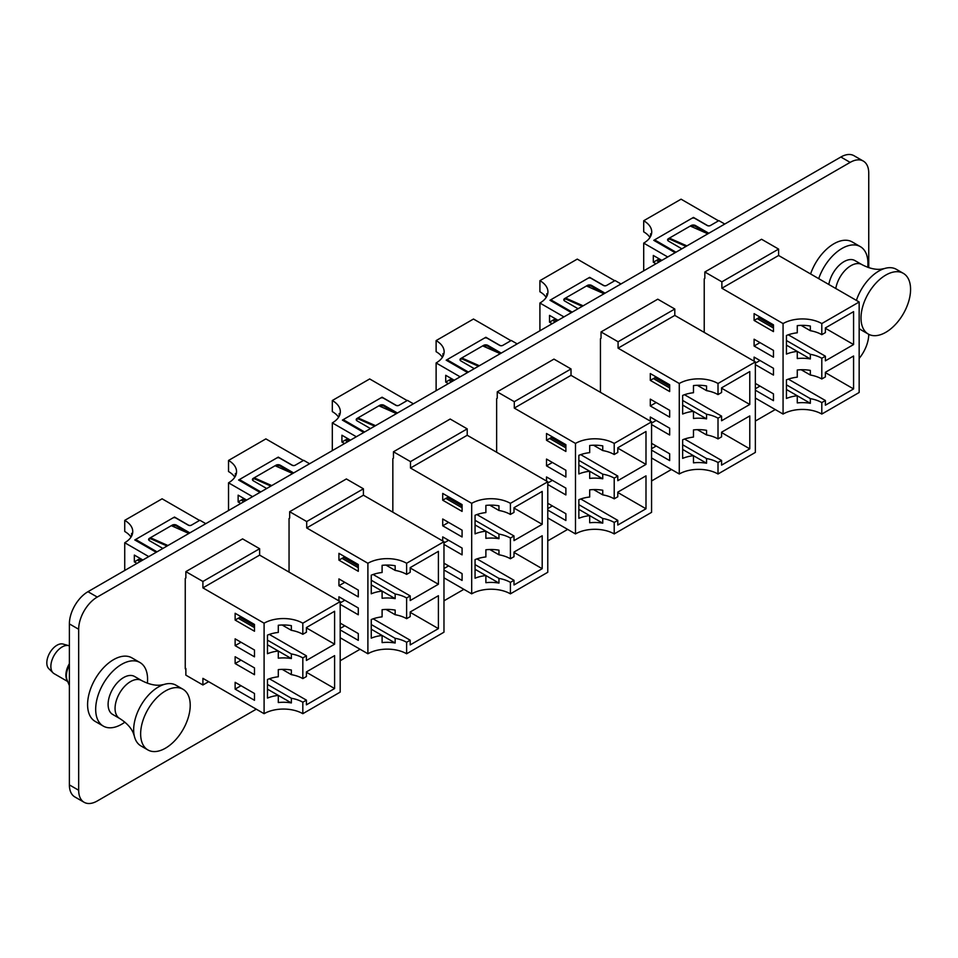 <?xml version="1.0" encoding="UTF-8"?>
<svg xmlns="http://www.w3.org/2000/svg" width="958" height="958" viewBox="0 0 958 958"><rect width="100%" height="100%" fill="white"/><g stroke="black" fill="none" stroke-linecap="round" stroke-linejoin="round"><path stroke-width="1.44" d="M868.75 267.665L868.75 173.111A26.285 15.184 120 0 0 863.302 161.076A26.285 15.184 120 0 0 850.153 162.381L97.261 597.062A26.285 15.184 120 0 0 78.676 629.262L78.676 790.254A26.285 15.184 120 0 0 84.124 802.289A26.285 15.184 120 0 0 97.261 800.984L256.289 709.171M850.153 162.381L840.861 157.016L87.968 591.697L97.261 597.062M78.676 629.262L69.383 623.898L69.383 784.889L78.676 790.254M340.186 660.733L360.076 649.249M443.973 600.81L463.876 589.326M547.772 540.887L567.663 529.403M651.572 480.964L671.462 469.48M755.359 421.041L775.25 409.557M185.253 578.452L185.253 668.792M289.053 518.529L289.053 572.106M392.84 458.607L392.84 512.183M496.639 398.684L496.639 452.248M600.438 338.761L600.438 392.325M704.226 278.826L704.226 332.402M859.158 358.436A26.285 15.184 120 0 0 868.75 334.318M84.124 802.289L74.82 796.924A26.285 15.184 -60 0 1 69.383 784.889M69.383 623.898A26.285 15.184 -60 0 1 87.968 591.697M840.861 157.016A26.285 15.184 -60 0 1 854.009 155.711L863.302 161.076M818.707 278.646A36.691 21.184 -60 0 1 841.998 248.445A36.691 21.184 -60 0 1 860.344 246.637A36.691 21.184 -60 0 1 867.732 267.318M810.6 273.964A36.691 21.184 -60 0 1 833.891 243.775A36.691 21.184 -60 0 1 852.237 241.955L860.344 246.637M124.899 722.152A36.691 21.184 -60 0 1 121.63 724.272A36.691 21.184 -60 0 1 103.284 726.092A36.691 21.184 -60 0 1 97.656 696.682A36.691 21.184 -60 0 1 121.63 664.349A36.691 21.184 -60 0 1 139.976 662.529A36.691 21.184 -60 0 1 147.376 683.21M103.284 726.092L95.177 721.41A36.691 21.184 -60 0 1 89.561 692.011A36.691 21.184 -60 0 1 113.535 659.667A36.691 21.184 -60 0 1 131.881 657.847L139.976 662.529M69.383 685.605L67.156 680.18A16.43 9.484 -60 0 1 69.383 665.139M828.826 284.49A21.914 12.646 -60 0 1 843.962 261.666A21.914 12.646 -60 0 1 854.919 260.576L861.877 264.588A21.914 12.646 -60 0 0 850.92 265.677A21.914 12.646 -60 0 0 835.783 288.502M856.404 300.405A35.051 20.238 -60 0 1 878.821 271.054A35.051 20.238 -60 0 1 884.39 268.563A35.051 20.238 -60 0 1 896.341 269.318L903.322 273.341A35.051 20.238 -60 0 1 908.687 301.435A35.051 20.238 -60 0 1 885.791 332.318A35.051 20.238 -60 0 1 868.259 334.055A35.051 20.238 -60 0 1 862.895 305.961A35.051 20.238 -60 0 1 885.791 275.078A35.051 20.238 -60 0 1 903.322 273.341M868.259 334.055L861.29 330.031A35.051 20.238 -60 0 1 859.158 328.45M112.649 714.417A21.914 12.646 -60 0 1 109.284 696.861A21.914 12.646 -60 0 1 123.606 677.557A21.914 12.646 -60 0 1 134.551 676.468L141.509 680.491A21.914 12.646 -60 0 0 130.563 681.569A21.914 12.646 -60 0 0 116.241 700.885A21.914 12.646 -60 0 0 119.606 718.44L112.649 714.417M147.903 749.946L140.934 745.923A35.051 20.238 -60 0 1 134.3 735.948A35.051 20.238 -60 0 1 158.453 686.946A35.051 20.238 -60 0 1 164.034 684.467A35.051 20.238 -60 0 1 175.985 685.21L182.954 689.233A35.051 20.238 -60 0 1 188.331 717.326A35.051 20.238 -60 0 1 165.423 748.21A35.051 20.238 -60 0 1 147.903 749.946A35.051 20.238 -60 0 1 142.526 721.865A35.051 20.238 -60 0 1 165.423 690.969A35.051 20.238 -60 0 1 182.954 689.233M67.707 681.521L54.151 673.69A15.879 9.173 -60 0 1 53.073 672.875L48.822 668.696A14.382 8.311 -60 0 1 47.9 656.949A14.382 8.311 -60 0 1 56.989 645.237A14.382 8.311 -60 0 1 63.048 644.051L68.784 645.656A15.879 9.173 -60 0 1 69.383 645.86M53.073 672.875A15.879 9.173 -60 0 1 52.067 659.894A15.879 9.173 -60 0 1 62.102 646.973A15.879 9.173 -60 0 1 68.784 645.656M67.347 680.647A15.879 9.173 -60 0 1 69.383 663.69M718.536 220.819L681.066 199.18L643.704 220.747A27.387 15.807 180 0 1 651.727 231.932A27.387 15.807 180 0 1 643.704 243.104L643.704 270.839M691.987 218.268L693.46 217.418L707.399 225.477A2.191 1.269 0 0 0 710.237 225.597M667.726 256.972L643.704 243.104M675.162 252.684L653.775 240.338L655.919 239.093M755.359 398.061L783.069 414.06A27.387 15.807 180 0 1 821.796 414.06L859.158 392.493L859.158 301.998L778.603 255.487L778.603 249.092L761.562 239.261L704.837 272L704.837 278.395M693.46 218.017L693.46 217.418M655.955 263.773L653.308 262.241L653.308 255.451L661.834 260.372M755.359 390.217L773.465 400.672L773.465 393.87L755.359 383.416M755.359 364.639L773.465 375.081L773.465 368.291L754.102 357.106L754.102 361.202M754.102 346.018L773.465 357.202L773.465 350.4L754.102 339.216L754.102 346.018L759.981 342.617M773.465 324.822L754.102 313.637L754.102 320.439L773.465 331.612L773.465 324.822M783.069 414.06L783.069 323.565L721.877 288.238L721.877 281.844L704.837 272M659.176 258.84L656.434 260.432L659.068 261.965M656.434 260.432L653.308 262.241M797.272 332.797A27.387 15.807 0 0 0 786.446 335.492L786.446 354.089A27.387 15.807 180 0 1 797.272 351.406L810.336 358.951L810.336 354.316A27.387 15.807 180 0 1 821.796 358.28L825.389 356.208L825.389 360.831L853.578 344.557L853.578 311.637L825.389 327.923L825.389 332.594L821.796 334.665A27.387 15.807 -0 0 0 810.336 330.702L810.336 326.031A27.387 15.807 0 0 0 797.272 325.636L797.272 332.797M643.704 220.747L643.704 231.848A27.387 15.807 180 0 1 649.979 237.476M778.603 255.487L721.877 288.238M783.069 323.565A27.387 15.807 180 0 1 821.796 323.565L821.796 334.665M859.158 301.998L821.796 323.565M821.796 358.28L821.796 378.973A27.387 15.807 0 0 0 810.336 375.021L810.336 370.399A27.387 15.807 -0 0 0 797.272 370.004L797.272 377.165A27.387 15.807 0 0 0 786.446 379.847L786.446 398.456A27.387 15.807 180 0 1 797.272 395.762L810.336 403.306L810.336 398.636A27.387 15.807 180 0 1 821.796 402.588L825.389 400.516L825.389 405.198L853.578 388.924L853.578 356.005L825.389 372.279L825.389 376.913L821.796 378.973M821.796 402.588L821.796 414.06M825.389 372.638L853.578 388.924M788.338 379.129L825.389 400.516M786.446 384.841L810.336 398.636M786.446 389.511L797.272 395.762L797.272 402.923A27.387 15.807 180 0 1 810.336 403.306M801.187 369.74L810.336 375.021M759.969 317.026L757.215 318.631L773.465 328.019M801.104 325.373L810.336 330.702M825.389 328.283L853.578 344.557M758.748 317.733L773.465 326.235M788.278 334.785L825.389 356.208M786.446 340.521L810.336 354.316M786.446 345.143L797.272 351.406L797.272 358.555A27.387 15.807 180 0 1 810.336 358.951M660.613 261.079L657.954 259.546M650.566 236.494L650.566 233.788A27.387 15.807 180 0 1 651.153 235.141M757.215 318.631L754.102 320.439M759.981 360.507L755.359 363.178M759.981 386.086L755.359 388.756M778.603 249.092L721.877 281.844M654.553 240.781L655.476 240.242M708.046 233.692L695.424 226.411A3.006 1.736 0 0 0 691.173 226.411L691.161 226.423M708.812 233.249L695.424 225.525A3.006 1.736 0 0 0 691.173 225.525L690.275 226.04L707.83 233.812M655.476 239.859A2.191 1.269 0 0 0 656.122 240.745L656.122 241.644A2.191 1.269 180 0 1 655.476 240.745L655.476 239.859A2.191 1.269 0 0 1 656.122 238.961L691.748 218.388A2.191 1.269 0 0 1 694.849 218.388L707.244 225.549A2.191 1.269 0 0 0 710.345 225.549L718.859 220.627L724.775 224.04M656.122 241.644L675.198 252.661M656.122 240.745L675.977 252.217M686.048 246.398L669.367 239.009L669.367 238.111L668.468 238.626A3.006 1.736 0 0 0 667.594 239.859A3.006 1.736 0 0 0 668.468 241.081L681.856 248.817M686.922 245.895L669.367 238.111L690.275 226.04M669.367 239.009L668.468 239.524A3.006 1.736 0 0 0 667.69 240.302M614.737 280.742L577.267 259.103L539.917 280.67A27.387 15.807 180 0 1 547.928 291.855A27.387 15.807 180 0 1 539.917 303.027L539.917 330.761M588.188 278.203L589.661 277.353L603.6 285.4A2.191 1.269 0 0 0 606.438 285.532M563.927 316.894L539.917 303.027M620.976 283.963L615.072 280.55L606.546 285.472A2.191 1.269 0 0 1 603.444 285.472L591.05 278.311A2.191 1.269 0 0 0 587.961 278.311L552.323 298.884A2.191 1.269 0 0 0 551.688 299.782A2.191 1.269 0 0 0 552.323 300.68L552.323 301.566L571.399 312.583L549.976 300.261L552.119 299.016M651.572 457.996L679.27 473.994A27.387 15.807 180 0 1 718.009 473.994L755.359 452.416L755.359 361.92L674.803 315.41L674.803 309.015L657.763 299.183L601.037 331.935L601.037 338.33M589.661 277.952L589.661 277.353M552.155 323.696L549.521 322.175L549.521 315.374L558.047 320.295M651.572 450.14L669.666 460.594L669.666 453.793L651.572 443.338M651.572 424.562L669.666 435.016L669.666 428.214L650.302 417.029L650.302 421.125M650.302 405.941L669.666 417.125L669.666 410.323L650.302 399.139L650.302 405.941L656.194 402.54M669.666 384.745L650.302 373.56L650.302 380.362L669.666 391.547L669.666 384.745M679.27 473.994L679.27 383.487L618.078 348.161L618.078 341.766L601.037 331.935M555.389 318.763L552.634 320.355L555.281 321.9M693.472 392.72A27.387 15.807 0 0 0 682.647 395.414L682.647 414.024A27.387 15.807 180 0 1 693.472 411.329L706.549 418.874L706.549 414.239A27.387 15.807 180 0 1 718.009 418.203L721.59 416.131L721.59 420.754L749.779 404.48L749.779 371.56L721.59 387.846L721.59 392.517L718.009 394.588A27.387 15.807 -0 0 0 706.549 390.636L706.549 385.954A27.387 15.807 0 0 0 693.472 385.571L693.472 392.72M539.917 280.67L539.917 291.771A27.387 15.807 180 0 1 546.192 297.399M674.803 315.41L618.078 348.161M679.27 383.487A27.387 15.807 180 0 1 718.009 383.487L718.009 394.588M755.359 361.92L718.009 383.487M718.009 418.203L718.009 438.908A27.387 15.807 0 0 0 706.549 434.944L706.549 430.322A27.387 15.807 -0 0 0 693.472 429.926L693.472 437.087A27.387 15.807 0 0 0 682.647 439.782L682.647 458.379A27.387 15.807 180 0 1 693.472 455.685L706.549 463.229L706.549 458.559A27.387 15.807 180 0 1 718.009 462.51L721.59 460.451L721.59 465.121L749.779 448.847L749.779 415.928L721.59 432.202L721.59 436.836L718.009 438.908M718.009 462.51L718.009 473.994M721.59 432.561L749.779 448.847M684.539 439.051L721.59 460.451M682.647 444.763L706.549 458.559M682.647 449.434L693.472 455.685L693.472 462.846A27.387 15.807 180 0 1 706.549 463.229M697.4 429.663L706.549 434.944M656.182 376.949L653.428 378.566L669.666 387.942M697.316 385.308L706.549 390.636M721.59 388.206L749.779 404.48M654.949 377.656L669.666 386.158M684.491 394.708L721.59 416.131M682.647 400.444L706.549 414.239M682.647 405.078L693.472 411.329L693.472 418.478A27.387 15.807 180 0 1 706.549 418.874M556.826 321.002L554.167 319.469M546.767 296.417L546.767 293.711A27.387 15.807 180 0 1 547.365 295.064M653.428 378.566L650.302 380.362M656.194 420.43L651.572 423.101M656.194 446.009L651.572 448.679M552.634 320.367L549.521 322.175M674.803 309.015L618.078 341.766M550.754 300.704L551.688 300.165M604.247 293.627L591.637 286.346A3.006 1.736 0 0 0 587.374 286.346L587.374 285.448L586.488 285.963L604.043 293.747M552.323 300.68L572.177 312.14M605.025 293.172L591.637 285.448A3.006 1.736 0 0 0 587.374 285.448M582.248 306.321L565.567 298.932L565.567 298.034L564.681 298.549A3.006 1.736 0 0 0 563.795 299.782A3.006 1.736 0 0 0 564.681 301.004L578.069 308.739M583.123 305.818L565.567 298.034L586.488 285.963M565.567 298.932L564.681 299.447A3.006 1.736 0 0 0 563.903 300.225M552.323 301.566A2.191 1.269 180 0 1 551.688 300.68A2.191 1.269 180 0 1 551.832 300.225M510.949 340.665L473.48 319.026L436.118 340.593A27.387 15.807 180 0 1 444.141 351.778A27.387 15.807 180 0 1 436.118 362.95L436.118 390.696M484.401 338.126L485.862 337.276L499.813 345.323A2.191 1.269 0 0 0 502.651 345.455M460.139 376.829L436.118 362.95M467.576 372.53L446.189 360.184L448.332 358.951M547.772 517.919L575.483 533.917A27.387 15.807 180 0 1 614.21 533.917L651.572 512.35L651.572 421.843L571.016 375.344L571.016 368.95L553.964 359.106L497.25 391.858L497.25 398.253M485.862 337.875L485.862 337.276M448.368 383.619L445.721 382.098L445.721 375.296L454.248 380.218M547.772 510.063L565.879 520.517L565.879 513.716L547.772 503.261M547.772 484.485L565.879 494.939L565.879 488.137L546.515 476.952L546.515 481.048M546.515 465.863L565.879 477.048L565.879 470.246L546.515 459.074L546.515 465.863L552.395 462.463M565.879 444.668L546.515 433.495L546.515 440.285L565.879 451.469L565.879 444.668M575.483 533.917L575.483 443.422L514.29 408.084L514.29 401.689L497.25 391.858M451.589 378.685L448.847 380.278L451.481 381.823M448.847 380.278L445.721 382.098M589.685 452.643A27.387 15.807 0 0 0 578.86 455.337L578.86 473.947A27.387 15.807 180 0 1 589.685 471.252L602.75 478.796L602.75 474.174A27.387 15.807 180 0 1 614.21 478.126L617.79 476.054L617.79 480.688L645.991 464.402L645.991 431.495L617.79 447.769L617.79 452.439L614.21 454.511A27.387 15.807 -0 0 0 602.75 450.559L602.75 445.877A27.387 15.807 0 0 0 589.685 445.494L589.685 452.643M436.118 340.593L436.118 351.694A27.387 15.807 180 0 1 442.392 357.322M571.016 375.344L514.29 408.084M575.483 443.422A27.387 15.807 180 0 1 614.21 443.422L614.21 454.511M651.572 421.843L614.21 443.422M614.21 478.126L614.21 498.831A27.387 15.807 0 0 0 602.75 494.867L602.75 490.245A27.387 15.807 -0 0 0 589.685 489.849L589.685 497.01A27.387 15.807 0 0 0 578.86 499.705L578.86 518.302A27.387 15.807 180 0 1 589.685 515.62L602.75 523.164L602.75 518.482A27.387 15.807 180 0 1 614.21 522.445L617.79 520.374L617.79 525.044L645.991 508.77L645.991 475.851L617.79 492.137L617.79 496.759L614.21 498.831M614.21 522.445L614.21 533.917M617.79 492.496L645.991 508.77M580.752 498.986L617.79 520.374M578.86 504.686L602.75 518.482M578.86 509.357L589.685 515.62L589.685 522.769A27.387 15.807 180 0 1 602.75 523.164M593.601 489.586L602.75 494.867M552.383 436.884L549.629 438.465L565.879 447.865M593.517 445.231L602.75 450.559M617.79 448.128L645.991 464.402M551.161 437.59L565.879 446.081M580.692 454.643L617.79 476.054M578.86 460.367L602.75 474.174M578.86 465.001L589.685 471.252L589.685 478.401A27.387 15.807 180 0 1 602.75 478.796M549.629 438.465L546.515 440.285M453.026 380.925L450.368 379.392M442.967 356.34L442.967 353.634A27.387 15.807 180 0 1 443.566 354.987M552.395 480.353L547.772 483.024M552.395 505.932L547.772 508.602M571.016 368.95L514.29 401.689M446.967 360.627L447.889 360.088M500.447 353.55L487.838 346.269A3.006 1.736 0 0 0 483.586 346.269L483.562 346.281M501.226 353.095L487.838 345.371A3.006 1.736 0 0 0 483.586 345.371L482.688 345.886L500.244 353.67M447.889 359.705A2.191 1.269 0 0 0 448.536 360.603L448.536 361.489A2.191 1.269 180 0 1 447.889 360.603L447.889 359.705A2.191 1.269 0 0 1 448.536 358.807L484.161 338.246A2.191 1.269 0 0 1 487.263 338.246L499.657 345.395A2.191 1.269 0 0 0 502.758 345.395L511.273 340.473L517.188 343.886M448.536 361.489L467.612 372.506M448.536 360.603L468.39 372.063M478.461 366.243L461.78 358.855L461.78 357.957L460.882 358.472A3.006 1.736 0 0 0 460.008 359.705A3.006 1.736 0 0 0 460.882 360.938L474.27 368.662M479.335 365.74L461.78 357.957L482.688 345.886M461.78 358.855L460.882 359.37A3.006 1.736 0 0 0 460.103 360.148M407.15 400.588L369.68 378.949L332.318 400.516A27.387 15.807 180 0 1 340.341 411.701A27.387 15.807 180 0 1 332.318 422.885L332.318 450.619M380.601 398.049L382.074 397.199L396.013 405.246A2.191 1.269 0 0 0 398.851 405.378M356.34 436.752L332.318 422.885M363.777 432.453L342.389 420.107L344.533 418.874M443.973 577.842L471.683 593.84A27.387 15.807 180 0 1 510.41 593.84L547.772 572.273L547.772 481.778L467.217 435.267L467.217 428.873L450.176 419.029L393.451 451.781L393.451 458.175M382.074 397.798L382.074 397.199M344.569 443.542L341.922 442.021L341.922 435.219L350.46 440.153M443.973 569.986L462.079 580.44L462.079 573.638L443.973 563.196M443.973 544.407L462.079 554.862L462.079 548.06L442.716 536.887L442.716 540.971M442.716 525.786L462.079 536.971L462.079 530.169L442.716 518.996L442.716 525.786L448.607 522.397M462.079 504.591L442.716 493.418L442.716 500.208L462.079 511.392L462.079 504.591M471.683 593.84L471.683 503.345L410.491 468.019L410.491 461.612L393.451 451.781M347.802 438.608L345.048 440.201L347.694 441.746M345.048 440.201L341.922 442.021M485.886 512.566A27.387 15.807 0 0 0 475.06 515.26L475.06 533.869A27.387 15.807 180 0 1 485.886 531.175L498.962 538.719L498.962 534.097A27.387 15.807 180 0 1 510.41 538.049L514.003 535.977L514.003 540.611L542.192 524.325L542.192 491.418L514.003 507.692L514.003 512.374L510.41 514.434A27.387 15.807 -0 0 0 498.962 510.482L498.962 505.812A27.387 15.807 0 0 0 485.886 505.417L485.886 512.566M332.318 400.516L332.318 411.617A27.387 15.807 180 0 1 338.605 417.245M467.217 435.267L410.491 468.019M471.683 503.345A27.387 15.807 180 0 1 510.41 503.345L510.41 514.434M547.772 481.778L510.41 503.345M510.41 538.049L510.41 558.754A27.387 15.807 0 0 0 498.962 554.79L498.962 550.167A27.387 15.807 -0 0 0 485.886 549.784L485.886 556.933A27.387 15.807 0 0 0 475.06 559.628L475.06 578.225A27.387 15.807 180 0 1 485.886 575.542L498.962 583.087L498.962 578.404A27.387 15.807 180 0 1 510.41 582.368L514.003 580.297L514.003 584.967L542.192 568.693L542.192 535.773L514.003 552.059L514.003 556.682L510.41 558.754M510.41 582.368L510.41 593.84M514.003 552.419L542.192 568.693M476.952 558.909L514.003 580.297M475.06 564.609L498.962 578.404M475.06 569.291L485.886 575.542L485.886 582.692A27.387 15.807 180 0 1 498.962 583.087M489.801 549.509L498.962 554.79M448.584 496.807L445.841 498.388L462.079 507.788M489.73 505.153L498.962 510.482M514.003 508.051L542.192 524.325M447.362 497.513L462.079 506.004M476.904 514.566L514.003 535.977M475.06 520.302L498.962 534.097M475.06 524.924L485.886 531.175L485.886 538.336A27.387 15.807 180 0 1 498.962 538.719M445.841 498.388L442.716 500.208M349.227 440.86L346.58 439.315M339.18 416.263L339.18 413.557A27.387 15.807 180 0 1 339.779 414.91M448.607 540.276L443.973 542.947M448.607 565.867L443.973 568.537M467.217 428.873L410.491 461.612M343.168 420.55L344.102 420.023M396.66 413.473L384.05 406.192A3.006 1.736 0 0 0 379.787 406.192L379.787 405.294L378.901 405.809L396.456 413.593M344.102 419.628A2.191 1.269 0 0 0 344.736 420.526L344.736 421.424A2.191 1.269 180 0 1 344.102 420.526L344.102 419.628A2.191 1.269 0 0 1 344.736 418.742L380.374 398.169A2.191 1.269 0 0 1 383.463 398.169L395.858 405.318A2.191 1.269 0 0 0 398.959 405.318L407.473 400.396L413.389 403.809M344.736 421.424L363.812 432.429M344.736 420.526L364.591 431.986M397.438 413.03L384.05 405.294A3.006 1.736 0 0 0 379.787 405.294M374.662 426.178L357.981 418.778L357.981 417.892L357.094 418.406A3.006 1.736 0 0 0 356.208 419.628A3.006 1.736 0 0 0 357.094 420.861L370.483 428.585M375.536 425.663L357.981 417.892L378.901 405.809M357.981 418.778L357.094 419.293A3.006 1.736 0 0 0 356.316 420.083M303.363 460.511L265.881 438.884L228.531 460.451A27.387 15.807 180 0 1 236.554 471.623A27.387 15.807 180 0 1 228.531 482.808L228.531 510.542M276.814 457.972L278.275 457.122L292.226 465.169A2.191 1.269 0 0 0 295.064 465.301M252.553 496.675L228.531 482.808M259.989 492.376L238.602 480.03L240.745 478.796M340.186 637.765L367.896 653.763A27.387 15.807 180 0 1 406.623 653.763L443.973 632.196L443.973 541.701L363.417 495.19L363.417 488.796L346.377 478.952L289.663 511.704L289.663 518.098M278.275 457.72L278.275 457.122M240.769 503.477L238.135 501.944L238.135 495.154L246.661 500.076M340.186 629.909L358.292 640.363L358.292 633.573L340.186 623.119M340.186 604.33L358.292 614.785L358.292 607.983L338.928 596.81L338.928 600.894M338.928 585.721L358.292 596.894L358.292 590.104L338.928 578.919L338.928 585.721L344.808 582.32M358.292 564.513L338.928 553.341L338.928 560.143L358.292 571.315L358.292 564.513M367.896 653.763L367.896 563.268L306.704 527.942L306.704 521.547L289.663 511.704M244.003 498.543L241.248 500.124L243.895 501.669M241.248 500.124L238.135 501.944M382.098 572.501A27.387 15.807 0 0 0 371.261 575.183L371.261 593.792A27.387 15.807 180 0 1 382.098 591.098L395.163 598.642L395.163 594.02A27.387 15.807 180 0 1 406.623 597.972L410.204 595.912L410.204 600.534L438.405 584.26L438.405 551.341L410.204 567.615L410.204 572.297L406.623 574.369A27.387 15.807 -0 0 0 395.163 570.405L395.163 565.735A27.387 15.807 0 0 0 382.098 565.34L382.098 572.501M228.531 460.451L228.531 471.54A27.387 15.807 180 0 1 234.806 477.18M363.417 495.19L306.704 527.942M367.896 563.268A27.387 15.807 180 0 1 406.623 563.268L406.623 574.369M443.973 541.701L406.623 563.268M406.623 597.972L406.623 618.676A27.387 15.807 0 0 0 395.163 614.725L395.163 610.09A27.387 15.807 -0 0 0 382.098 609.707L382.098 616.856A27.387 15.807 0 0 0 371.261 619.551L371.261 638.16A27.387 15.807 180 0 1 382.098 635.465L395.163 643.01L395.163 638.327A27.387 15.807 180 0 1 406.623 642.291L410.204 640.219L410.204 644.902L438.405 628.616L438.405 595.708L410.204 611.982L410.204 616.605L406.623 618.676M406.623 642.291L406.623 653.763M410.204 612.342L438.405 628.616M373.165 618.832L410.204 640.219M371.261 624.532L395.163 638.327M371.261 629.214L382.098 635.465L382.098 642.614A27.387 15.807 180 0 1 395.163 643.01M386.014 609.432L395.163 614.725M344.796 556.73L342.042 558.322L358.292 567.711M385.93 565.076L395.163 570.405M410.204 567.974L438.405 584.26M343.575 557.436L358.292 565.927M373.105 574.489L410.204 595.912M371.261 580.225L395.163 594.02M371.261 584.847L382.098 591.098L382.098 598.259A27.387 15.807 180 0 1 395.163 598.642M342.042 558.322L338.928 560.143M245.44 500.783L242.781 499.25M235.381 476.186L235.381 473.48A27.387 15.807 180 0 1 235.979 474.833M344.808 600.211L340.186 602.881M344.808 625.79L340.186 628.46M363.417 488.796L306.704 521.547M239.368 480.485L240.302 479.946M292.861 473.396L280.251 466.115A3.006 1.736 0 0 0 276 466.115L275.976 466.127M293.639 472.953L280.251 465.217A3.006 1.736 0 0 0 276 465.217L275.102 465.732L292.657 473.515M240.302 479.551A2.191 1.269 0 0 0 240.949 480.449L240.949 481.347A2.191 1.269 180 0 1 240.302 480.449L240.302 479.551A2.191 1.269 0 0 1 240.949 478.665L276.575 458.092A2.191 1.269 0 0 1 279.676 458.092L292.07 465.241A2.191 1.269 0 0 0 295.16 465.241L303.686 460.331L309.602 463.744M240.949 481.347L260.025 492.364M240.949 480.449L260.792 491.909M270.863 486.101L254.193 478.701L254.193 477.814L253.295 478.329A3.006 1.736 0 0 0 252.421 479.551A3.006 1.736 0 0 0 253.295 480.784L266.683 488.508M271.749 485.586L254.193 477.814L275.102 465.732M254.193 478.701L253.295 479.216A3.006 1.736 0 0 0 252.517 480.006M199.563 520.433L162.094 498.807L124.732 520.374A27.387 15.807 180 0 1 132.755 531.546A27.387 15.807 180 0 1 124.732 542.731L124.732 570.465M173.015 517.895L174.488 517.045L188.427 525.104A2.191 1.269 0 0 0 191.265 525.224M148.753 556.598L124.732 542.731M205.802 523.667L199.887 520.254L191.372 525.176A2.191 1.269 0 0 1 188.271 525.176L175.877 518.015A2.191 1.269 0 0 0 172.775 518.015L137.15 538.588A2.191 1.269 0 0 0 136.503 539.486A2.191 1.269 0 0 0 137.15 540.372L137.15 541.27L156.226 552.287L134.803 539.953L136.946 538.719M185.864 668.516L185.864 675.15L202.904 684.982L202.904 678.36L264.097 713.686A27.387 15.807 180 0 1 302.824 713.686L340.186 692.119L340.186 601.624L259.63 555.113L259.63 548.718L242.59 538.887L185.864 571.627L185.864 578.021M174.488 517.643L174.488 517.045M136.982 563.4L134.336 561.867L134.336 555.077L142.874 559.999M235.129 689.113L254.493 700.286L254.493 693.496L235.129 682.312L235.129 689.113L241.021 685.712M254.493 667.918L235.129 656.733L235.129 663.535L254.493 674.707L254.493 667.918M235.129 645.644L254.493 656.817L254.493 650.027L235.129 638.842L235.129 645.644L241.021 642.243M254.493 624.448L235.129 613.264L235.129 620.065L254.493 631.238L254.493 624.448M264.097 713.686L264.097 623.191L202.904 587.865L202.904 581.47L185.864 571.627M140.215 558.466L137.461 560.047L140.096 561.592M137.461 560.047L134.336 561.867M278.299 632.424A27.387 15.807 0 0 0 267.474 635.118L267.474 653.715A27.387 15.807 180 0 1 278.299 651.021L291.364 658.565L291.364 653.943A27.387 15.807 180 0 1 302.824 657.906L306.416 655.835L306.416 660.457L334.605 644.183L334.605 611.264L306.416 627.55L306.416 632.22L302.824 634.292A27.387 15.807 -0 0 0 291.364 630.328L291.364 625.658A27.387 15.807 0 0 0 278.299 625.263L278.299 632.424M124.732 520.374L124.732 531.474A27.387 15.807 180 0 1 131.018 537.103M259.63 555.113L202.904 587.865M264.097 623.191A27.387 15.807 180 0 1 302.824 623.191L302.824 634.292M340.186 601.624L302.824 623.191M302.824 657.906L302.824 678.599A27.387 15.807 0 0 0 291.364 674.648L291.364 670.013A27.387 15.807 -0 0 0 278.299 669.63L278.299 676.779A27.387 15.807 0 0 0 267.474 679.473L267.474 698.083A27.387 15.807 180 0 1 278.299 695.388L291.364 702.933L291.364 698.262A27.387 15.807 180 0 1 302.824 702.214L306.416 700.142L306.416 704.825L334.605 688.539L334.605 655.631L306.416 671.905L306.416 676.528L302.824 678.599M302.824 702.214L302.824 713.686M306.416 672.265L334.605 688.539M269.366 678.755L306.416 700.142M267.474 684.455L291.364 698.262M267.474 689.137L278.299 695.388L278.299 702.549A27.387 15.807 180 0 1 291.364 702.933M282.215 669.367L291.364 674.648M240.997 616.653L238.255 618.245L254.493 627.634M282.131 624.999L291.364 630.328M306.416 627.897L334.605 644.183M239.775 617.359L254.493 625.861M269.318 634.412L306.416 655.835M267.474 640.148L291.364 653.943M267.474 644.77L278.299 651.021L278.299 658.182A27.387 15.807 180 0 1 291.364 658.565M238.255 618.245L235.129 620.065M141.64 560.705L138.982 559.173M131.593 536.121L131.593 533.402A27.387 15.807 180 0 1 132.18 534.768M241.021 660.134L235.129 663.535M259.63 548.718L202.904 581.47M208.64 681.677L202.904 684.982M135.581 540.408L136.503 539.869M189.073 533.319L176.464 526.038A3.006 1.736 0 0 0 172.201 526.038L172.201 525.152L171.314 525.667L188.858 533.438M137.15 540.372L157.004 551.832M189.84 532.876L176.464 525.152A3.006 1.736 0 0 0 172.201 525.152M167.075 546.024L150.394 538.635L150.394 537.737L149.508 538.252A3.006 1.736 0 0 0 148.622 539.486A3.006 1.736 0 0 0 149.508 540.707L162.884 548.443M167.949 545.521L150.394 537.737L171.314 525.667M150.394 538.635L149.508 539.15A3.006 1.736 0 0 0 148.718 539.929M137.15 541.27A2.191 1.269 180 0 1 136.503 540.372A2.191 1.269 180 0 1 136.647 539.929M691.173 226.411L691.173 225.525M668.468 239.524L668.468 238.626M695.424 226.411L695.424 225.525M564.681 299.447L564.681 298.549M591.637 286.346L591.637 285.448M483.586 346.269L483.586 345.371M460.882 359.37L460.882 358.472M487.838 346.269L487.838 345.371M357.094 419.293L357.094 418.406M384.05 406.192L384.05 405.294M276 466.115L276 465.217M253.295 479.216L253.295 478.329M280.251 466.115L280.251 465.217M149.508 539.15L149.508 538.252M176.464 526.038L176.464 525.152M884.39 268.563L880.905 269.198C875.325 269.833 868.978 268.3 861.877 264.588M164.034 684.467L160.549 685.102C154.957 685.736 148.61 684.192 141.509 680.491M134.3 735.948L133.114 732.619C130.863 727.457 126.36 722.739 119.606 718.44M551.688 300.68L551.688 299.782M136.503 540.372L136.503 539.486"/></g></svg>
